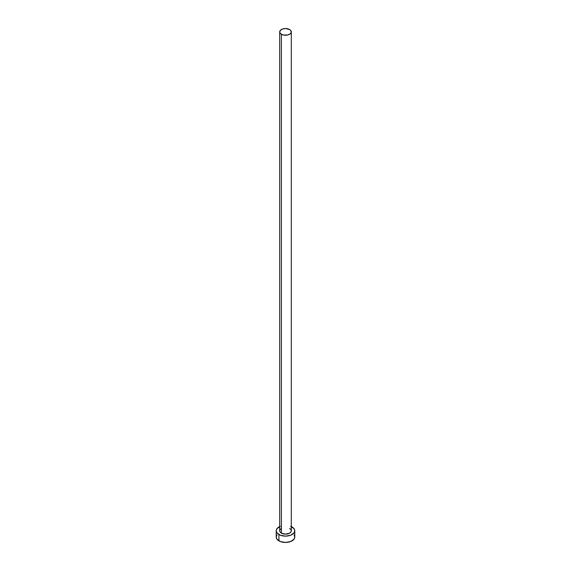 <?xml version="1.0" encoding="UTF-8"?>
<svg xmlns="http://www.w3.org/2000/svg" width="571" height="571" viewBox="0 0 571 571"><rect width="100%" height="100%" fill="white"/><g stroke="black" fill="none" stroke-linecap="round" stroke-linejoin="round"><path stroke-width="0.86" d="M281.396 533.143A5.803 3.347 0 0 0 287.72 533.871A5.803 3.347 0 0 0 291.303 530.78L290.86 532.058L289.604 533.143L285.5 534.128L281.396 533.143L280.14 532.058L279.697 530.78A5.803 3.347 0 0 0 281.396 533.143L281.396 34.267L281.396 533.143M289.604 29.528A5.803 3.347 180 0 1 291.303 31.897A5.803 3.347 180 0 1 287.72 34.995A5.803 3.347 180 0 1 281.396 34.267A5.803 3.347 180 0 1 279.697 31.897A5.803 3.347 180 0 1 283.28 28.807A5.803 3.347 180 0 1 289.604 29.528L285.5 28.55L282.274 29.114L280.14 30.62L279.811 32.554L280.675 33.76L283.28 34.995L287.72 34.995L290.325 33.76L291.189 32.554L290.86 30.62L289.604 29.528M291.303 526.59A9.279 5.36 180 0 1 292.059 526.99A9.279 5.36 180 0 1 294.779 530.78A9.279 5.36 180 0 1 289.054 535.726A9.279 5.36 180 0 1 278.941 534.563L278.941 540.88A9.279 5.36 0 0 0 289.054 542.043A9.279 5.36 0 0 0 294.779 537.09L294.072 535.041M276.928 535.041L276.221 537.09A9.279 5.36 0 0 0 278.941 540.88L278.941 534.563A9.279 5.36 180 0 1 276.221 530.78A9.279 5.36 180 0 1 279.697 526.59M280.347 526.319L276.928 528.725L276.221 530.78L276.928 532.829L280.347 535.234L285.5 536.133L290.653 535.234L294.072 532.829L294.779 530.78L294.072 528.725L290.653 526.319M279.811 530.124L280.675 528.917M289.604 528.411L290.86 529.495L291.303 530.78L291.303 31.897M276.221 530.78L276.221 537.09L276.928 539.145L280.347 541.544L285.5 542.45L290.653 541.544L294.072 539.145L294.779 537.09L294.779 530.78M279.697 530.78L279.697 31.897"/></g></svg>
